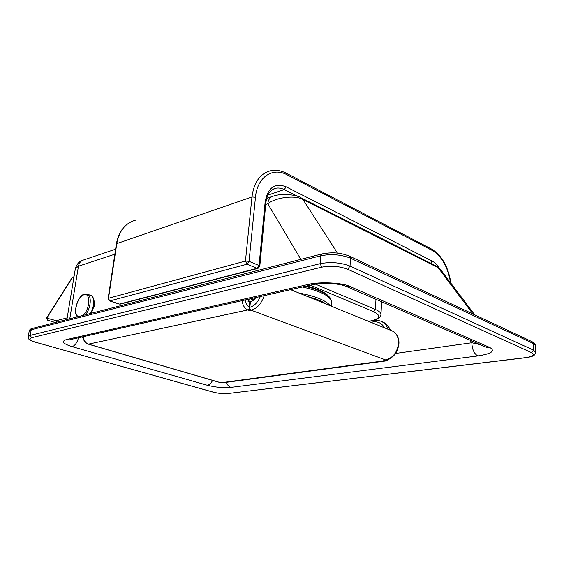 <?xml version="1.0" encoding="UTF-8"?>
<svg xmlns="http://www.w3.org/2000/svg" width="564" height="564" viewBox="0 0 564 564"><rect width="100%" height="100%" fill="white"/><g stroke="black" fill="none" stroke-linecap="round" stroke-linejoin="round"><path stroke-width="0.85" d="M73.898 277.439L72.185 277.981L46.77 318.174L56.315 320.683L56.513 322.22M74.046 276.543L72.185 277.981L72.15 277.558L46.763 317.722L47.609 320.197L55.314 322.53M255.943 297.538L251.072 301.74M250.353 302.177L249.549 310.581L249.274 307.161L249.774 302.085L248.068 301.437L250.353 302.177L250.754 301.789M385.649 360.058L384.986 360.149M250.113 307.218L249.281 307.147C246.884 305.695 245.65 303.277 245.566 299.893M260.328 296.544C257.847 302.283 254.442 305.843 250.113 307.232L249.274 307.161M264.227 295.663C261.407 303.672 257.057 308.529 251.191 310.235L249.908 308.818L249.239 308.762L247.843 309.953L88.492 344.132L220.912 382.752L385.008 360.699L383.717 360.22L385.367 360.001C392.953 358.062 397.338 352.451 398.515 343.166C398.48 336.419 395.942 332.175 390.887 330.426L290.65 289.67M474.698 314.818L441.21 270.368L438.15 267.717L303.023 199.578C295.628 194.897 276.043 197.217 267.787 203.752L265.722 204.436M337.491 253.144L303.023 199.578L300.267 197.365C297.038 195.137 281.831 192.81 273.075 196.244C270.078 197.04 268.316 199.543 267.787 203.752L300.845 259.348M480.486 344.724L471.835 342.757C472.124 349.356 474.12 353.755 477.828 355.954L231.021 387.383C223.436 388.046 215.526 387.334 207.277 385.254L72.107 346.648C62.921 343.73 61.004 341.389 66.34 339.62L307.507 284.608L310.588 285.144L312.223 284.771M368.525 321.332L370.195 321.036C380.256 318.787 381.433 315.692 373.735 311.737L310.44 285.18M56.675 322.178L56.315 320.683L67.186 317.863M315.607 284.2L375.441 309.495L375.962 299.329M373.735 311.737L375.441 309.495C379.234 311.145 381.081 312.858 380.968 314.634C379.494 317.053 382.11 317.955 371.768 320.874M385.854 360.029L251.191 310.235L249.549 310.581L247.843 309.953C244.515 308.388 242.633 305.286 242.203 300.654M384.542 327.839C381.821 323.207 377.936 321.254 372.874 321.966L370.936 322.312M249.676 301.691L250.465 301.796M250.346 298.807L253.659 300.076M248.068 301.437L248.28 299.272M83.43 336.659C83.683 340.452 85.368 342.947 88.492 344.132L88.273 344.139C85.079 343.011 83.359 340.536 83.112 336.729M220.538 382.709L222.089 382.9L386.178 360.904L385.008 360.699L386.178 359.98M88.146 344.103L220.679 382.752L222.752 382.815M372.874 321.966L373.854 320.507L379.72 320.81C383.682 322.009 386.516 324.857 388.222 329.341M390.119 330.109C388.462 325.752 385.72 322.939 381.891 321.677M93.145 297.785C94.16 299.667 94.435 302.226 93.962 305.469L91.185 313.302M94.484 306.308L93.864 300.027M321.776 267.16L31.591 337.744C28.355 338.893 29.821 340.437 35.997 342.362L213.298 392.135C218.479 393.425 223.457 393.869 228.23 393.482L525.789 357.618C533.325 356.462 535.208 354.784 531.436 352.585L347.699 269.261C339.542 266.173 330.899 265.468 321.776 267.16L320.091 263.684L320.669 255.795L31.231 329.792L30.23 335.397L320.091 263.684C330.624 261.696 340.607 262.507 350.032 266.102L533.488 350.131L533.438 343.575L350.519 258.192L350.032 266.102L347.699 269.261M307.507 284.608C318.801 281.514 342.658 282.592 350.166 286.597L346.571 286.561L344.851 285.849M484.377 346.416L486.302 347.255L489.848 347.502L350.166 286.597M489.848 347.502C495.573 350.984 491.568 353.804 477.828 355.954M114.844 254.202L78.445 266.208L69.774 318.808M472.963 314.007L438.15 267.717L435.253 265.545L301.528 198.006M207.277 385.254C209.406 384.859 211.169 383.238 212.586 380.39M83.148 337.568L81.533 337.089M78.537 337.765C77.106 342.715 74.963 345.669 72.107 346.648M484.716 346.564L346.571 286.561C344.005 285.335 340.036 284.439 334.642 283.861C319.696 282.931 315.064 284.249 310.588 285.13L70.754 339.535M395.632 353.445L471.835 342.757L469.932 340.141M115.606 249.203L83.846 259.891C80.934 260.695 79.136 262.803 78.445 266.208L75.35 268.668C76.887 263.959 79.327 261.167 82.668 260.279M535.8 352.281L535.744 345.908L532.169 341.742L349.772 256.296M531.436 352.585L533.488 350.131L535.8 352.415L534.263 355.186C533.579 355.539 533.354 356.54 526.057 357.682L525.789 357.618M321.677 253.99L32.592 328.375L29.208 331.096C29.525 329.693 30.548 328.812 32.275 328.459M29.208 331.096L28.214 336.666L30.23 335.397L31.591 337.744M350.519 258.192C341.128 254.54 331.174 253.744 320.669 255.795L322.016 253.906C335.411 251.466 342.44 253.603 349.363 256.098L350.519 258.192M226.291 382.336C227.327 385.008 228.906 386.685 231.021 387.383M66.34 339.62L69.005 340L70.288 339.641M526.198 357.661L228.23 393.482M228.667 393.496L228.512 393.517C223.563 393.919 218.423 393.453 213.086 392.128L213.298 392.135M212.966 392.093L35.997 342.362M35.701 342.341L35.807 342.369C33.368 341.883 28.813 339.521 29.18 339.302C28.806 339.429 28.489 338.548 28.214 336.666M331.554 306.294L331.773 303.058C331.59 296.692 321.79 291.341 302.382 287.005M305.237 286.357C318.293 289.459 326.57 293.287 330.067 297.827L331.801 302.628M328.629 296.206C324.963 292.251 317.56 288.874 306.414 286.096M298.857 293.005C315.544 296.156 326.006 300.408 330.243 305.766M326.45 304.222C322.361 301.282 316.08 298.73 307.606 296.558M77.663 316.778L76.337 314.106M82.647 315.495C89.951 310.404 91.065 292.173 84.008 294.81C77.219 296.234 72.488 314.923 78.558 316.552M84.628 294.119L86.75 294.034C92.002 294.535 91.171 308.353 85.404 314.79M90.395 313.499C94.851 306.414 94.583 295.642 90.05 295.134L87.547 294.302M450.587 282.811C447.922 267.153 441.873 256.394 432.44 250.55L287.21 174.875C272.75 166.803 257.205 176.927 255.464 197.238L249.041 261.329L259.038 265.503L265.158 201.919C267.844 187.537 274.837 182.503 286.152 186.811L432.116 261.033C434.745 262.408 437.121 264.77 439.236 268.119M135.311 220.235C125.335 223.189 119.173 230.916 116.826 243.415L108.507 298.271L245.446 261.04L249.041 261.329L247.046 264.192L109.952 300.894L119.497 304.088L257.05 268.33L247.046 264.192L245.446 261.04L251.96 196.97C253.92 182.454 259.955 173.768 270.071 170.899C275.429 169.651 280.9 170.448 286.484 173.296L287.21 174.875M131.447 221.624C123.34 225.635 118.334 233.01 116.431 243.74L251.96 196.97L255.464 197.238M267.858 195.137L284.235 189.574C281.33 188.129 278.503 187.685 275.754 188.249L273.526 188.989M297.489 196.265L284.235 189.574L286.152 186.811M432.44 250.55L431.608 249.098L286.716 173.416M430.663 263.226L432.116 261.033M119.025 304.052L109.642 300.915L108.507 298.271L108.119 298.546L109.479 300.859M273.35 189.074L275.754 188.249L271.841 190.019L269.514 192.366C267.639 194.996 266.427 198.457 265.884 202.737L265.158 201.919M259.038 265.503L257.05 268.33L257.755 268.436L259.792 266.215L259.038 265.503M258.058 268.358L120.484 304.074M46.763 317.722L46.523 318.343L47.609 320.197M73.003 276.875L72.15 277.558M381.602 301.775L380.982 314.451M255.739 297.588C254.653 299.449 253.039 300.823 250.902 301.719M392.84 331.209C394.109 331.272 399.495 336.405 398.945 343.539C397.705 352.789 393.284 358.295 385.677 360.058L384.535 360.213M249.091 299.096L248.865 301.352M368.729 321.409L373.692 320.535M386.178 360.904L389.696 358.796M390.443 330.243C387.574 324.413 387.849 326.041 386.777 324.596L384.014 322.573M249.542 301.606L248.802 301.324M249.605 301.634L250.818 301.747M66.912 319.548L75.35 268.668M266.666 198.394L271.883 196.639M436.585 266.222L440.421 269.338M532.592 341.939C534.566 342.919 535.617 344.188 535.744 345.753M326.655 294.387C322.46 291.087 315.847 288.289 306.823 286.004M77.564 316.806C72.432 313.365 77.938 295.127 84.487 294.154M91.03 313.337C95.499 306.153 94.519 296.171 90.846 295.402M450.988 283.339C448.338 266.927 441.957 255.548 431.848 249.217M116.431 243.74L108.119 298.546M265.884 202.737L259.792 266.215"/></g></svg>
